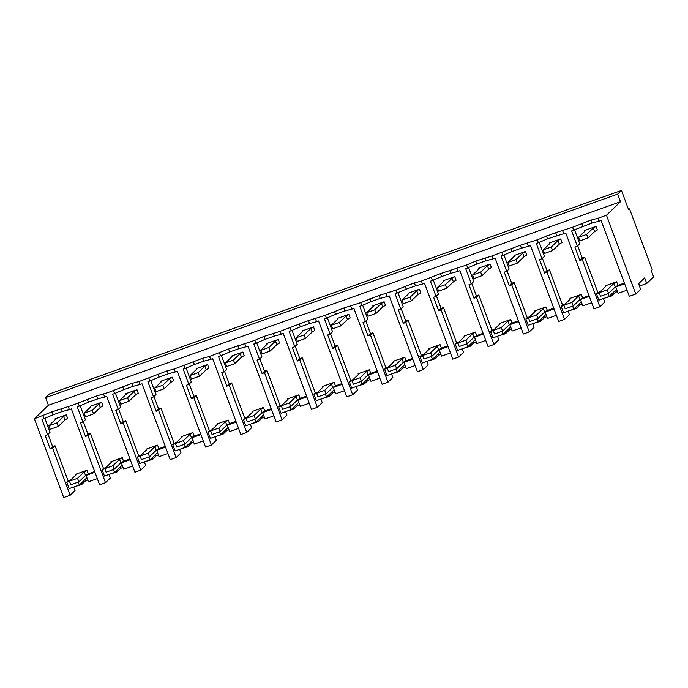 <?xml version="1.0" encoding="UTF-8"?>
<svg xmlns="http://www.w3.org/2000/svg" width="688" height="688" viewBox="0 0 688 688"><rect width="100%" height="100%" fill="white"/><g stroke="black" fill="none" stroke-linecap="round" stroke-linejoin="round"><path stroke-width="1.03" d="M606.472 215.224L635.781 294.025L640.657 289.338L638.576 283.74L644.665 277.883L646.746 283.473L653.6 276.877L651.33 270.78L652.241 269.894L629.554 208.894L628.643 209.771L621.462 190.456L617.652 194.119L620.49 201.739L606.472 215.224L597.975 218.251L599.067 221.183L592.058 223.032L571.651 230.936L577.318 246.166L579.743 243.827L574.549 229.844M635.781 294.025L629.296 296.33L601.08 220.47L599.067 221.183M597.975 218.251L590.966 220.091L592.058 223.032M590.966 220.091L572.579 227.281L555.655 232.656L537.268 239.845L520.343 245.22L492.032 255.936L475.778 261.07L466.636 264.975L440.466 273.635L421.409 281.065L414.4 282.906L396.013 290.095L379.088 295.47L360.701 302.66L343.776 308.035L325.39 315.224L308.465 320.599L280.154 331.315L263.9 336.449L254.758 340.354L228.588 349.014L209.53 356.444L202.521 358.285L174.219 369.009L167.21 370.849L138.899 381.573L131.898 383.414L108.558 392.366L96.587 395.978L73.246 404.931L52.021 411.837L34.4 418.751L63.709 497.544L70.167 495.248L52.632 448.103L50.207 448.963L52.632 446.632L55.066 445.764L68.155 480.964L70.572 480.104M620.49 201.739L48.409 405.266L34.4 418.751M581.721 223.385L582.813 226.326M572.579 227.281L573.672 230.222M577.318 246.166L574.893 247.035L579.907 260.52L582.332 259.651L599.867 306.796L593.985 308.895L565.768 233.034L547.493 238.882L536.339 243.5L542.006 258.731L544.432 256.392L539.229 242.408M562.664 230.807L563.756 233.748M616.611 289.27L609.035 296.562L598.852 300.183L596.487 293.828L597.855 292.52L600.271 291.66M617.953 285.365L615.244 286.973L613.92 283.422L616.637 281.805L617.953 285.365L624.369 283.086M577.722 245.779L582.332 258.181L584.766 257.321L597.855 292.52M616.577 286.191L615.751 286.973L624.644 283.809M627.009 290.164L618.116 293.329L615.751 286.973M97.309 478.616L88.417 481.781L86.06 475.425L94.944 472.26M86.912 477.721L79.344 485.006L69.161 488.626L66.796 482.279L68.155 480.964M591.689 302.729L582.805 305.893L580.44 299.538L589.332 296.373M581.3 301.834L573.723 309.118L563.541 312.748L561.176 306.392L562.543 305.076L549.454 269.885L547.02 270.745L544.595 273.084L547.02 272.216L549.454 269.885M556.377 315.293L547.493 318.458L545.128 312.103L554.012 308.938M545.98 314.399L538.412 321.683L528.229 325.312L525.864 318.957L527.223 317.641L514.134 282.441L511.709 283.31L509.283 285.64L511.709 284.78L514.134 282.441M521.065 327.858L512.182 331.014L509.817 324.667L518.7 321.502M510.668 326.963L503.1 334.248L492.918 337.868L490.553 331.513L491.911 330.206L478.822 295.006L476.397 295.874L473.963 298.205L476.397 297.345L478.822 295.006M485.754 340.422L476.861 343.579L474.505 337.223L483.389 334.067M475.356 339.528L467.788 346.812L457.606 350.433L455.241 344.077L456.6 342.77L443.511 307.57L441.077 308.439L438.652 310.77L441.085 309.91L443.511 307.57M450.442 352.987L441.55 356.143L439.185 349.788L448.077 346.632M440.045 352.093L432.468 359.377L422.286 362.997L419.929 356.642L421.288 355.335L408.199 320.135L405.765 320.995L403.34 323.334L405.765 322.466L408.199 320.135M415.122 365.543L406.238 368.708L403.873 362.352L412.766 359.188M404.733 364.649L397.157 371.941L386.974 375.562L384.609 369.207L385.977 367.899L372.887 332.7L370.454 333.56L368.028 335.899L370.454 335.03L372.887 332.7M379.81 378.108L370.927 381.272L368.562 374.917L377.445 371.752M369.422 377.213L361.845 384.497L351.663 388.127L349.298 381.771L350.665 380.455L337.567 345.264L335.142 346.124L332.717 348.463L335.142 347.595L337.567 345.264M344.499 390.672L335.615 393.837L333.25 387.482L342.134 384.317M334.101 389.778L326.533 397.062L316.351 400.691L313.986 394.336L315.345 393.02L302.256 357.82L299.83 358.689L297.397 361.028L299.83 360.159L302.256 357.82M309.187 403.237L300.303 406.402L297.938 400.046L306.822 396.881M298.79 402.342L291.222 409.627L281.039 413.247L278.674 406.892L280.033 405.585L266.944 370.385L264.519 371.253L262.085 373.584L264.519 372.724L266.944 370.385M273.876 415.801L264.983 418.958L262.627 412.602L271.511 409.446M263.478 414.907L255.902 422.191L245.719 425.812L243.363 419.456L244.722 418.149L231.632 382.949L229.199 383.818L226.773 386.149L229.207 385.289L231.632 382.949M238.555 428.366L229.672 431.522L227.307 425.167L236.199 422.011M228.167 427.472L220.59 434.756L210.408 438.376L208.043 432.021L209.41 430.714L196.321 395.514L193.887 396.374L191.462 398.713L193.887 397.853L196.321 395.514M203.244 440.922L194.36 444.087L191.995 437.731L200.879 434.575M192.855 440.036L185.278 447.32L175.096 450.941L172.731 444.586L174.098 443.278L161.001 408.079L158.575 408.939L156.15 411.278L158.575 410.409L161.001 408.079M167.932 453.487L159.048 456.651L156.683 450.296L165.567 447.131M157.535 452.592L149.967 459.885L139.784 463.506L137.419 457.15L138.778 455.843L125.689 420.643L123.264 421.503L120.839 423.842L123.264 422.974L125.689 420.643M132.621 466.051L123.737 469.216L121.372 462.861L130.256 459.696M122.223 465.157L114.655 472.441L104.473 476.07L102.108 469.715L103.467 468.399L90.377 433.199L87.952 434.068L85.518 436.407L87.952 435.538L90.377 433.199M646.746 283.473L639.685 285.984L638.774 283.551M123.083 467.462L120.856 468.261L117.046 471.925L109.874 474.144M87.772 480.026L85.544 480.817L85.054 479.51M74.562 486.708L81.734 484.481L85.544 480.817M617.471 291.583L615.244 292.374L614.754 291.058M604.262 298.257L611.434 296.038L615.244 292.374M582.151 304.139L579.924 304.939L579.442 303.623M568.95 310.821L576.123 308.602L579.924 304.939M546.84 316.704L544.612 317.495L544.122 316.188M533.639 323.386L540.802 321.158L544.612 317.495M511.528 329.268L509.301 330.059L508.81 328.752M498.318 335.95L505.491 333.723L509.301 330.059M476.216 341.833L473.989 342.624L473.499 341.317M463.007 348.515L470.179 346.288L473.989 342.624M440.905 354.397L438.677 355.189L438.187 353.873M427.695 361.071L434.868 358.852L438.677 355.189M405.585 366.962L403.357 367.753L402.876 366.437M392.384 373.636L399.556 371.417L403.357 367.753M370.273 379.527L368.046 380.318L367.564 379.002M357.072 386.2L364.244 383.981L368.046 380.318M334.961 392.083L332.734 392.874L332.244 391.567M321.76 398.765L328.924 396.546L332.734 392.874M299.65 404.647L297.422 405.438L296.932 404.131M286.44 411.329L293.613 409.102L297.422 405.438M264.338 417.212L262.111 418.003L261.621 416.696M251.129 423.894L258.301 421.667L262.111 418.003M229.027 429.776L226.799 430.568L226.309 429.252M215.817 436.45L222.989 434.231L226.799 430.568M193.706 442.341L191.479 443.132L190.997 441.816M180.505 449.015L187.678 446.796L191.479 443.132M158.395 454.906L156.167 455.697L155.677 454.381M145.194 461.579L152.358 459.36L156.167 455.697M629.554 208.894L628.462 209.281M621.462 190.456L49.381 393.975L45.58 397.638L617.652 194.119M48.409 405.266L45.58 397.638M42.88 415.733L43.972 418.665L41.959 419.388L47.618 434.618L45.193 435.478L50.207 448.963M52.021 411.837L53.114 414.769L43.972 418.665M61.275 408.543L62.367 411.484L53.114 414.769M68.275 406.694L69.368 409.635L62.367 411.484M87.952 435.538L105.488 482.684L99.597 484.782L71.389 408.913L69.368 409.635M78.191 403.168L79.292 406.109L77.271 406.823L82.93 422.054L80.505 422.914L85.518 436.407M87.333 399.272L88.425 402.205L79.292 406.109M96.587 395.978L97.679 398.92L88.425 402.205M103.587 394.129L104.679 397.071L97.679 398.92M123.264 422.974L140.799 470.119L134.908 472.217L106.7 396.357L104.679 397.071M113.511 390.603L114.604 393.545L112.583 394.258L118.25 409.489L115.816 410.358L120.839 423.842M122.645 386.708L123.737 389.649L114.604 393.545M131.898 383.414L132.99 386.355L123.737 389.649M138.899 381.573L139.999 384.506L132.99 386.355M158.575 410.409L176.111 457.554L170.228 459.653L142.012 383.792L139.999 384.506M148.823 378.039L149.915 380.98L147.894 381.694L153.562 396.924L151.128 397.793L156.15 411.278M157.956 374.143L159.048 377.084L149.915 380.98M167.21 370.849L168.302 373.79L159.048 377.084M174.219 369.009L175.311 371.941L168.302 373.79M193.887 397.853L211.422 444.998L205.54 447.088L177.323 371.228L175.311 371.941M184.135 365.474L185.227 368.415L183.206 369.138L188.873 384.36L186.448 385.228L191.462 398.713M193.276 361.578L194.369 364.52L185.227 368.415M202.521 358.285L203.614 361.226L194.369 364.52M209.53 356.444L210.623 359.385L203.614 361.226M229.199 385.289L246.734 432.434L240.852 434.524L212.635 358.663L210.623 359.385M219.446 352.918L220.538 355.851L218.526 356.573L224.185 371.804L221.76 372.664L226.773 386.149M228.588 349.014L229.68 351.955L220.538 355.851M237.833 345.729L238.934 348.661L229.68 351.955M244.842 343.88L245.934 346.821L238.934 348.661M264.519 372.724L282.046 419.869L276.163 421.959L247.955 346.098L245.934 346.821M254.758 340.354L255.85 343.286L253.838 344.009L259.496 359.239L257.071 360.099L262.085 373.584M263.9 336.449L264.992 339.39L255.85 343.286M273.153 333.164L274.245 336.097L264.992 339.39M280.154 331.315L281.246 334.256L274.245 336.097M299.83 360.159L317.366 407.305L311.475 409.403L283.267 333.534L281.246 334.256M290.078 327.789L291.17 330.73L289.149 331.444L294.817 346.675L292.383 347.535L297.397 361.028M299.211 323.893L300.303 326.826L291.17 330.73M308.465 320.599L309.557 323.541L300.303 326.826M315.465 318.75L316.557 321.692L309.557 323.541M335.142 347.595L352.677 394.74L346.795 396.838L318.578 320.978L316.557 321.692M325.39 315.224L326.482 318.166L324.461 318.879L330.128 334.11L327.694 334.97L332.717 348.463M334.523 311.329L335.615 314.261L326.482 318.166M343.776 308.035L344.869 310.976L335.615 314.261M350.785 306.186L351.878 309.127L344.869 310.976M370.454 335.03L387.989 382.175L382.107 384.274L353.89 308.413L351.878 309.127M360.701 302.66L361.793 305.601L359.772 306.315L365.44 321.545L363.015 322.414L368.028 335.899M369.834 298.764L370.935 301.705L361.793 305.601M379.088 295.47L380.18 298.411L370.935 301.705M386.097 293.63L387.189 296.562L380.18 298.411M405.765 322.474L423.301 369.619L417.418 371.709L389.202 295.849L387.189 296.562M396.013 290.095L397.105 293.036L395.093 293.75L400.751 308.981L398.326 309.849L403.34 323.334M405.155 286.199L406.247 289.141L397.105 293.036M414.4 282.906L415.492 285.847L406.247 289.141M421.409 281.065L422.501 283.998L415.492 285.847M441.085 309.91L458.612 357.055L452.73 359.145L424.522 283.284L422.501 283.998M431.324 277.531L432.417 280.472L430.404 281.194L436.063 296.416L433.638 297.285L438.652 310.77M440.466 273.635L441.558 276.576L432.417 280.472M449.72 270.35L450.812 273.282L441.558 276.576M456.72 268.501L457.812 271.442L450.812 273.282M476.397 297.345L493.932 344.49L488.041 346.58L459.833 270.719L457.812 271.442M466.636 264.975L467.737 267.907L465.716 268.63L471.375 283.86L468.949 284.72L473.963 298.205M475.778 261.07L476.87 264.011L467.737 267.907M485.031 257.785L486.124 260.718L476.87 264.011M492.032 255.936L493.124 258.877L486.124 260.718M511.709 284.78L529.244 331.926L523.353 334.024L495.145 258.155L493.124 258.877M501.956 252.41L503.048 255.343L501.027 256.065L506.695 271.296L504.261 272.156L509.283 285.64M511.089 248.514L512.182 251.447L503.048 255.343M520.343 245.22L521.435 248.162L512.182 251.447M527.352 243.371L528.444 246.313L521.435 248.162M547.02 272.216L564.556 319.361L558.673 321.459L530.457 245.599L528.444 246.313M542.006 258.731L539.581 259.591L544.595 273.084M537.268 239.845L538.36 242.787M546.401 235.95L547.493 238.882M555.655 232.656L556.747 235.597M599.867 306.796L604.743 302.109L603.419 298.558M582.332 259.651L584.766 257.321M579.907 260.52L582.332 258.181M599.205 292.864L596.487 293.828M105.488 482.684L110.355 477.997L109.039 474.445M86.877 474.634L86.06 475.425M79.344 485.006L78.251 482.082M69.505 481.308L66.796 482.279M52.641 448.103L55.066 445.764M70.167 495.248L75.044 490.561L73.719 487.009M81.734 484.481L81.244 483.174M117.046 471.925L116.564 470.609M120.856 468.261L120.366 466.946M152.358 459.36L151.876 458.045M187.678 446.796L187.188 445.48M222.989 434.231L222.499 432.915M258.301 421.667L257.811 420.359M293.613 409.102L293.122 407.795M328.924 396.546L328.443 395.23M364.244 383.981L363.754 382.666M399.556 371.417L399.066 370.101M434.868 358.852L434.377 357.536M470.179 346.288L469.689 344.98M505.491 333.723L505.009 332.416M540.802 321.158L540.321 319.851M576.123 308.602L575.632 307.287M611.434 296.038L610.944 294.722M609.035 296.562L607.951 293.63M581.257 298.747L580.44 299.538M573.723 309.118L572.631 306.194M563.893 305.42L561.176 306.392M564.556 319.361L569.432 314.674L568.107 311.122M545.945 311.311L545.128 312.103M538.412 321.683L537.319 318.759M528.582 317.985L525.864 318.957M529.244 331.926L534.12 327.239L532.796 323.687M510.634 323.876L509.817 324.667M503.1 334.248L502.008 331.324M493.262 330.55L490.553 331.513M493.932 344.49L498.8 339.803L497.484 336.243M475.322 336.441L474.505 337.223M467.788 346.812L466.696 343.88M457.95 343.114L455.241 344.077M458.612 357.055L463.488 352.359L462.173 348.807M440.01 349.005L439.185 349.788M432.468 359.377L431.385 356.444M422.638 355.679L419.929 356.642M423.301 369.619L428.177 364.924L426.852 361.372M404.69 361.57L403.873 362.352M397.157 371.941L396.073 369.009M387.327 368.243L384.609 369.207M387.989 382.175L392.865 377.488L391.541 373.937M369.379 374.126L368.562 374.917M361.845 384.497L360.753 381.573M352.015 380.808L349.298 381.771M352.677 394.74L357.554 390.053L356.229 386.501M334.067 386.69L333.25 387.482M326.533 397.062L325.441 394.138M316.704 393.364L313.986 394.336M317.366 407.305L322.233 402.618L320.918 399.066M298.755 399.255L297.938 400.046M291.222 409.627L290.13 406.703M281.383 405.929L278.674 406.892M282.046 419.869L286.922 415.182L285.606 411.63M263.444 411.82L262.627 412.602M255.902 422.191L254.818 419.259M246.072 418.493L243.363 419.456M246.734 432.434L251.61 427.747L250.286 424.186M228.124 424.384L227.307 425.167M220.59 434.756L219.506 431.823M210.76 431.058L208.043 432.021M211.422 444.998L216.299 440.303L214.974 436.751M192.812 436.949L191.995 437.731M185.278 447.32L184.186 444.388M175.449 443.622L172.731 444.586M176.111 457.554L180.987 452.867L179.663 449.316M157.5 449.505L156.683 450.296M149.967 459.885L148.875 456.952M140.137 456.187L137.419 457.15M140.799 470.119L145.667 465.432L144.351 461.88M122.189 462.069L121.372 462.861M114.655 472.441L113.563 469.517M104.817 468.743L102.108 469.715M48.022 434.231L52.632 446.632M47.618 434.618L50.052 432.279L44.849 418.295M83.334 421.667L87.952 434.068M82.93 422.054L85.364 419.714L80.161 405.731M118.646 409.102L123.264 421.503M118.25 409.489L120.675 407.15L115.472 393.166M153.966 396.537L158.575 408.939M153.562 396.924L155.987 394.594L150.784 380.61M189.277 383.973L193.887 396.374M188.873 384.36L191.298 382.029L186.104 368.046M224.589 371.408L229.199 383.818M224.185 371.804L226.61 369.465L221.416 355.481M259.901 358.852L264.519 371.253M259.496 359.239L261.93 356.9L256.727 342.916M295.212 346.288L299.83 358.689M294.817 346.675L297.242 344.335L292.039 330.352M330.532 333.723L335.142 346.124M330.128 334.11L332.553 331.771L327.35 317.787M365.844 321.158L370.454 333.56M365.44 321.545L367.865 319.215L362.671 305.231M401.156 308.594L405.765 320.995M400.751 308.981L403.177 306.65L397.982 292.667M436.467 296.029L441.077 308.439M436.063 296.416L438.497 294.086L433.294 280.102M471.779 283.473L476.397 295.874M471.375 283.86L473.808 281.521L468.605 267.537M507.099 270.909L511.709 283.31M506.695 271.296L509.12 268.956L503.917 254.973M542.411 258.344L547.02 270.745M562.543 305.076L564.96 304.216M582.641 297.93L579.932 299.538L578.608 295.978L581.317 294.369L582.641 297.93L589.057 295.642M88.262 473.817L85.544 475.425L84.22 471.865L86.937 470.257L88.262 473.817L94.669 471.529M547.33 310.494L544.621 312.103L543.296 308.542L546.005 306.934L547.33 310.494L553.745 308.207M527.223 317.641L529.64 316.781M512.018 323.05L509.301 324.667L507.976 321.107L510.694 319.499L512.018 323.05L518.434 320.771M491.911 330.206L494.328 329.346M476.707 335.615L473.989 337.232L472.665 333.671L475.382 332.055L476.707 335.615L483.114 333.336M456.6 342.77L459.016 341.91M441.395 348.18L438.677 349.796L437.353 346.236L440.071 344.619L441.395 348.18L447.802 345.901M421.288 355.335L423.705 354.475M406.075 360.744L403.366 362.352L402.041 358.801L404.75 357.184L406.075 360.744L412.49 358.465M385.977 367.899L388.393 367.039M370.763 373.309L368.054 374.917L366.73 371.357L369.439 369.748L370.763 373.309L377.179 371.03M350.665 380.455L353.073 379.604M335.452 385.873L332.734 387.482L331.418 383.921L334.127 382.313L335.452 385.873L341.867 383.586M315.345 393.02L317.761 392.16M300.14 398.429L297.422 400.046L296.098 396.486L298.816 394.878L300.14 398.429L306.556 396.15M280.033 405.585L282.45 404.725M264.828 410.994L262.111 412.611L260.786 409.05L263.504 407.442L264.828 410.994L271.235 408.715M244.722 418.149L247.138 417.289M229.508 423.559L226.799 425.175L225.475 421.615L228.192 419.998L229.508 423.559L235.924 421.28M209.41 430.714L211.827 429.854M194.197 436.123L191.488 437.731L190.163 434.18L192.872 432.563L194.197 436.123L200.612 433.844M174.098 443.278L176.506 442.418M158.885 448.688L156.176 450.296L154.852 446.736L157.561 445.127L158.885 448.688L165.301 446.409M138.778 455.843L141.195 454.983M123.573 461.252L120.856 462.861L119.531 459.3L122.249 457.692L123.573 461.252L129.989 458.965M103.467 468.399L105.883 467.539M615.244 286.973L608.553 293.415L600.478 296.287L599.153 292.727L605.844 286.285L605.268 285.847L605.543 286.586M608.553 293.415L607.229 289.854L599.153 292.727M613.92 283.422L607.229 289.854M616.637 281.805L605.268 285.847M579.932 299.538L573.242 305.979L565.166 308.852L563.842 305.291L570.533 298.85L569.956 298.411L570.223 299.151M573.242 305.979L571.917 302.419L563.842 305.291M578.608 295.978L571.917 302.419M581.317 294.369L569.956 298.411M544.621 312.103L537.921 318.544L529.855 321.416L528.53 317.856L535.221 311.415L534.636 310.976L534.911 311.716M537.921 318.544L536.597 314.984L528.53 317.856M543.296 308.542L536.597 314.984M546.005 306.934L534.636 310.976M509.301 324.667L502.61 331.109L494.543 333.981L493.219 330.421L499.909 323.979L499.325 323.541L499.6 324.272M502.61 331.109L501.285 327.548L493.219 330.421M507.976 321.107L501.285 327.548M510.694 319.499L499.325 323.541M473.989 337.232L467.298 343.665L459.223 346.537L457.907 342.985L464.598 336.544L464.013 336.105L464.288 336.836M467.298 343.665L465.974 340.113L457.907 342.985M472.665 333.671L465.974 340.113M475.382 332.055L464.013 336.105M438.677 349.796L431.987 356.229L423.911 359.102L422.587 355.541L429.286 349.108L428.701 348.67L428.977 349.401M431.987 356.229L430.662 352.669L422.587 355.541M437.353 346.236L430.662 352.669M440.071 344.619L428.701 348.67M403.366 362.352L396.675 368.794L388.6 371.666L387.275 368.106L393.966 361.664L393.39 361.226L393.665 361.965M396.675 368.794L395.351 365.233L387.275 368.106M402.041 358.801L395.351 365.233M404.75 357.184L393.39 361.226M368.054 374.917L361.355 381.358L353.288 384.231L351.964 380.67L358.654 374.229L358.078 373.79L358.345 374.53M361.355 381.358L360.039 377.798L351.964 380.67M366.73 371.357L360.039 377.798M369.439 369.748L358.078 373.79M332.734 387.482L326.043 393.923L317.976 396.795L316.652 393.235L323.343 386.794L322.758 386.355L323.033 387.095M326.043 393.923L324.719 390.363L316.652 393.235M331.418 383.921L324.719 390.363M334.127 382.313L322.758 386.355M297.422 400.046L290.732 406.488L282.656 409.36L281.34 405.8L288.031 399.358L287.446 398.92L287.722 399.651M290.732 406.488L289.407 402.927L281.34 405.8M296.098 396.486L289.407 402.927M298.816 394.878L287.446 398.92M262.111 412.611L255.42 419.052L247.345 421.916L246.02 418.364L252.72 411.923L252.135 411.484L252.41 412.215M255.42 419.052L254.096 415.492L246.02 418.364M260.786 409.05L254.096 415.492M263.504 407.442L252.135 411.484M226.799 425.175L220.108 431.608L212.033 434.481L210.709 430.92L217.399 424.487L216.823 424.049L217.098 424.78M220.108 431.608L218.784 428.056L210.709 430.92M225.475 421.615L218.784 428.056M228.192 419.998L216.823 424.049M191.488 437.731L184.788 444.173L176.721 447.045L175.397 443.485L182.088 437.052L181.512 436.605L181.778 437.344M184.788 444.173L183.472 440.612L175.397 443.485M190.163 434.18L183.472 440.612M192.872 432.563L181.512 436.605M156.176 450.296L149.477 456.737L141.41 459.61L140.085 456.049L146.776 449.608L146.191 449.169L146.467 449.909M149.477 456.737L148.152 453.177L140.085 456.049M154.852 446.736L148.152 453.177M157.561 445.127L146.191 449.169M120.856 462.861L114.165 469.302L106.098 472.174L104.774 468.614L111.465 462.173L110.88 461.734L111.155 462.474M114.165 469.302L112.841 465.742L104.774 468.614M119.531 459.3L112.841 465.742M122.249 457.692L110.88 461.734M85.544 475.425L78.853 481.867L70.778 484.739L69.454 481.179L76.153 474.737L75.568 474.299L75.843 475.038M78.853 481.867L77.529 478.306L69.454 481.179M84.22 471.865L77.529 478.306M86.937 470.257L75.568 474.299M594.638 231.564L593.314 228.003L596.023 226.395L597.347 229.947L594.638 231.564L587.939 238.005L579.872 240.869L578.548 237.317L585.239 230.876L584.662 230.437L584.929 231.168M587.939 238.005L586.615 234.445L578.548 237.317M593.314 228.003L586.615 234.445M596.023 226.395L584.662 230.437M559.318 244.128L558.002 240.568L560.711 238.951L562.036 242.511L559.318 244.128L552.627 250.561L544.561 253.433L543.236 249.873L549.927 243.44L549.342 243.002L549.617 243.733M552.627 250.561L551.303 247.009L543.236 249.873M558.002 240.568L551.303 247.009M560.711 238.951L549.342 243.002M524.007 256.684L522.682 253.132L525.4 251.516L526.724 255.076L524.007 256.684L517.316 263.126L509.24 265.998L507.925 262.438L514.615 256.005L514.031 255.558L514.306 256.297M517.316 263.126L515.991 259.565L507.925 262.438M522.682 253.132L515.991 259.565M525.4 251.516L514.031 255.558M488.695 269.249L487.371 265.688L490.088 264.08L491.413 267.641L488.695 269.249L482.004 275.69L473.929 278.563L472.604 275.002L479.304 268.561L478.719 268.122L478.994 268.862M482.004 275.69L480.68 272.13L472.604 275.002M487.371 265.688L480.68 272.13M490.088 264.08L478.719 268.122M453.383 281.813L452.059 278.253L454.768 276.645L456.092 280.205L453.383 281.813L446.693 288.255L438.617 291.127L437.293 287.567L443.984 281.125L443.407 280.687L443.683 281.426M446.693 288.255L445.368 284.694L437.293 287.567M452.059 278.253L445.368 284.694M454.768 276.645L443.407 280.687M418.072 294.378L416.747 290.818L419.456 289.209L420.781 292.77L418.072 294.378L411.372 300.819L403.306 303.692L401.981 300.131L408.672 293.69L408.096 293.251L408.362 293.991M411.372 300.819L410.057 297.259L401.981 300.131M416.747 290.818L410.057 297.259M419.456 289.209L408.096 293.251M382.752 306.943L381.436 303.382L384.145 301.774L385.469 305.326L382.752 306.943L376.061 313.384L367.994 316.248L366.67 312.696L373.36 306.255L372.776 305.816L373.051 306.547M376.061 313.384L374.736 309.824L366.67 312.696M381.436 303.382L374.736 309.824M384.145 301.774L372.776 305.816M347.44 319.507L346.116 315.947L348.833 314.33L350.158 317.89L347.44 319.507L340.749 325.94L332.682 328.812L331.358 325.261L338.049 318.819L337.464 318.381L337.739 319.112M340.749 325.94L339.425 322.388L331.358 325.261M346.116 315.947L339.425 322.388M348.833 314.33L337.464 318.381M312.128 332.072L310.804 328.511L313.522 326.895L314.846 330.455L312.128 332.072L305.438 338.505L297.362 341.377L296.038 337.817L302.737 331.384L302.152 330.945L302.428 331.676M305.438 338.505L304.113 334.944L296.038 337.817M310.804 328.511L304.113 334.944M313.522 326.895L302.152 330.945M276.817 344.628L275.492 341.076L278.21 339.459L279.526 343.02L276.817 344.628L270.126 351.069L262.051 353.942L260.726 350.381L267.417 343.94L266.841 343.501L267.116 344.241M270.126 351.069L268.802 347.509L260.726 350.381M275.492 341.076L268.802 347.509M278.21 339.459L266.841 343.501M241.505 357.192L240.181 353.632L242.89 352.024L244.214 355.584L241.505 357.192L234.814 363.634L226.739 366.506L225.415 362.946L232.105 356.504L231.529 356.066L231.796 356.805M234.814 363.634L233.49 360.073L225.415 362.946M240.181 353.632L233.49 360.073M242.89 352.024L231.529 356.066M206.194 369.757L204.869 366.197L207.578 364.588L208.903 368.149L206.194 369.757L199.494 376.198L191.427 379.071L190.103 375.51L196.794 369.069L196.209 368.63L196.484 369.37M199.494 376.198L198.17 372.638L190.103 375.51M204.869 366.197L198.17 372.638M207.578 364.588L196.209 368.63M170.873 382.322L169.549 378.761L172.267 377.153L173.591 380.705L170.873 382.322L164.183 388.763L156.116 391.635L154.791 388.075L161.482 381.634L160.897 381.195L161.173 381.926M164.183 388.763L162.858 385.203L154.791 388.075M169.549 378.761L162.858 385.203M172.267 377.153L160.897 381.195M135.562 394.886L134.237 391.326L136.955 389.709L138.279 393.269L135.562 394.886L128.871 401.319L120.796 404.191L119.48 400.64L126.171 394.198L125.586 393.76L125.861 394.491M128.871 401.319L127.547 397.767L119.48 400.64M134.237 391.326L127.547 397.767M136.955 389.709L125.586 393.76M100.25 407.451L98.926 403.89L101.643 402.274L102.968 405.834L100.25 407.451L93.559 413.884L85.484 416.756L84.16 413.196L90.859 406.763L90.274 406.324L90.549 407.055M93.559 413.884L92.235 410.332L84.16 413.196M98.926 403.89L92.235 410.332M101.643 402.274L90.274 406.324M64.939 420.007L63.614 416.455L66.323 414.838L67.648 418.399L64.939 420.007L58.248 426.448L50.172 429.321L48.848 425.76L55.539 419.327L54.963 418.88L55.238 419.62M58.248 426.448L56.923 422.888L48.848 425.76M63.614 416.455L56.923 422.888M66.323 414.838L54.963 418.88"/></g></svg>
